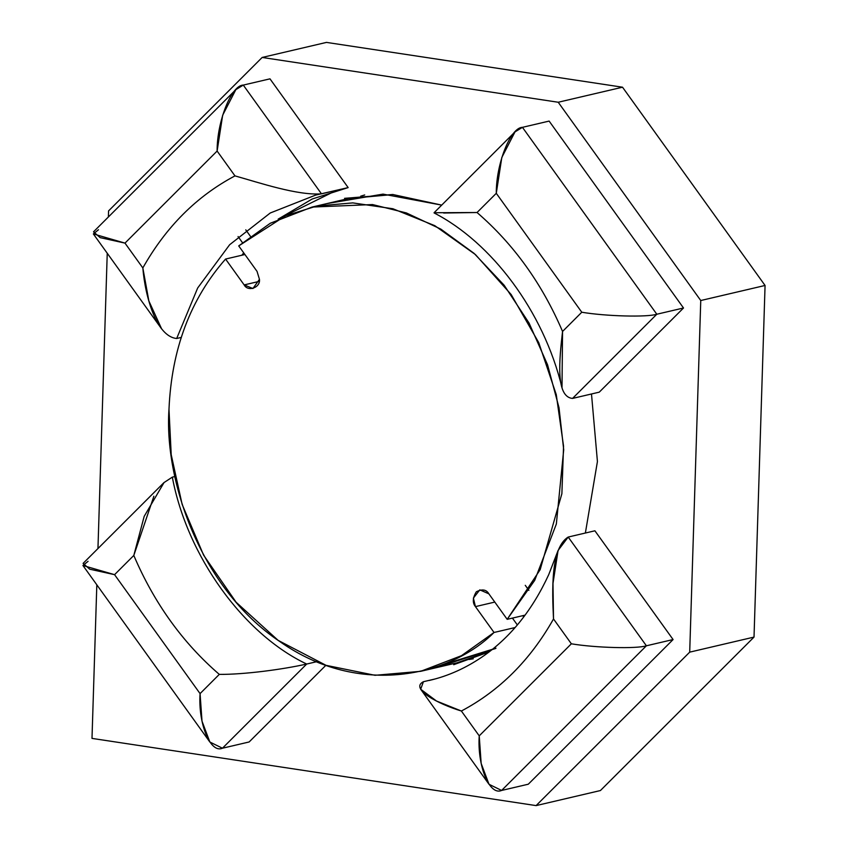 <?xml version="1.0" encoding="UTF-8"?>
<svg xmlns="http://www.w3.org/2000/svg" width="848" height="848" viewBox="0 0 848 848"><rect width="100%" height="100%" fill="white"/><g stroke="black" fill="none" stroke-linecap="round" stroke-linejoin="round"><path stroke-width="1.27" d="M245.782 229.861L250.383 236.253L245.782 229.861M259.446 279.331L257.05 271.392L259.446 279.331C260.665 287.557 247.923 292.21 244.16 284.907L225.568 259.053L244.924 254.517L225.568 259.053C190.418 299.026 171.561 349.122 168.985 409.319C171.561 349.122 190.418 299.026 225.568 259.053L244.16 284.907L252.937 288.521L259.446 279.331M360.697 196.174L364.704 194.966L360.697 196.174M494.034 632.47L461.46 655.684L420.693 671.319L375.039 675.294L326.045 665.33L278.144 640.378L236.104 602.228L203.584 555.133L182.129 504.369L171.211 454.698L168.985 409.319C164.046 478.41 199.121 587.653 279.967 641.65C359.828 697.978 451.115 675.485 494.034 632.47L475.442 606.617C472.357 602.843 472.643 597.893 476.322 591.777C482.183 588.83 486.36 589.508 488.861 593.833L507.189 619.326L525.113 615.129L507.189 619.326L540.144 569.697L561.885 493.706L563.549 446.154L556.267 394.627L538.734 342.624L511.164 294.532L475.442 254.58L434.801 225.674L392.878 208.746L352.81 202.895L316.739 206.043L285.659 215.71L238.723 245.909L270.279 223.257L312.053 207.06L372.537 204.559L406.362 212.933L440.843 229.119L474.117 253.404L504.147 285.225L529.067 323.077L547.554 364.757L559.023 407.761L563.708 449.758L556.341 524.022L534.696 580.382L507.189 619.326L488.861 593.833L479.809 589.858L473.375 598.116L475.442 606.617L494.787 602.08L475.442 606.617L494.034 632.47L515.096 627.541L494.034 632.47M420.693 671.319L457.104 662.797L490.07 651.169M393.207 194.531L348.454 198.549L312.053 207.06M238.723 245.909L257.05 271.392L238.723 245.909M495.985 648.179L438.649 665.987M528.887 590.367L525.262 585.321L528.887 590.367M473.248 658.801L469.124 659.49L473.248 658.801M259.202 281.388L244.16 284.907L259.202 281.388M453.712 664.705L489.126 651.9M585.374 533.032L597.427 461.535L591.491 393.981L597.427 461.535L585.374 533.032M91.997 738.396L96.82 584.813L91.997 738.396L536.106 805.6L91.997 738.396M97.955 548.55L107.24 253.245L97.955 548.55M108.374 216.993L108.565 210.908L262.17 57.452L558.217 102.248L700.755 300.521L689.7 652.144L536.106 805.6L600.416 790.548L536.106 805.6L689.7 652.144L754.02 637.092L689.7 652.144L700.755 300.521L765.066 285.469L700.755 300.521L558.217 102.248L622.527 87.206L558.217 102.248L262.17 57.452L326.48 42.4L262.17 57.452L108.565 210.908L108.374 216.993M600.416 790.548L754.02 637.092L765.066 285.469L622.527 87.206L326.48 42.4L622.527 87.206L765.066 285.469L754.02 637.092L600.416 790.548M326.681 203.637L383.02 194.118L441.713 205.11L392.741 194.489L344.564 198.337M495.592 648.487L435.331 667.895M522.824 615.669L523.746 616.952L522.824 615.669M321.466 193.842C297.574 195.665 259.414 182.733 234.97 175.886L217.12 151.05L124.985 243.111L142.835 267.936C166.049 226.819 196.757 196.142 234.97 175.886C259.414 182.733 297.574 195.665 321.466 193.842L243.281 85.086L269.982 78.843L243.281 85.086L321.466 193.842L348.157 187.588L269.982 78.843L348.157 187.588L315.647 195.093L270.247 212.996L229.638 244.733L197.679 287.991L176.681 338.5L181.207 337.44L176.681 338.5L197.679 287.991L229.638 244.733L270.247 212.996L315.647 195.093M241.86 255.237L243.726 252.863L241.86 255.237M348.157 187.588L312.149 199.026L278.176 219.134L336.582 190.302M235.839 89.644L93.524 231.833L100.149 237.631L124.985 243.111L93.354 233.931L161.682 328.982L148.856 300.934L142.835 267.936L124.985 243.111L217.12 151.05L222.664 115.233L235.839 89.644L243.281 85.086C231.356 85.203 216.971 121.476 217.12 151.05L234.97 175.886C196.757 196.142 166.049 226.819 142.835 267.936C145.188 296.842 156.52 336.592 176.681 338.5M93.354 233.931L98.495 229.744M434.102 212.943C491.395 242.348 543.557 310.993 562.001 387.684L562.553 331.451C542.126 283.741 513.623 244.086 477.042 212.519L496.281 193.302L501.815 157.474L515.001 131.885L522.442 127.338C510.517 127.444 496.133 163.728 496.281 193.302L581.781 312.234C605.811 316.293 647.077 317.385 656.808 314.237L522.442 127.338L549.133 121.084L522.442 127.338L656.808 314.237L683.509 307.994L549.133 121.084L683.509 307.994L656.808 314.237L572.559 398.412L599.26 392.158L683.509 307.994L599.26 392.158L572.559 398.412L656.808 314.237C647.077 317.385 605.811 316.293 581.781 312.234L496.281 193.302L477.042 212.519C513.623 244.086 542.126 283.741 562.553 331.451L581.781 312.234L562.553 331.451C559.33 359.51 555.44 396.959 572.559 398.412M515.001 131.885L434.07 212.742L477.042 212.519L443.642 213.018M528.293 784.209L501.603 790.453L528.293 784.209L673.089 639.551L646.388 645.794L501.603 790.453L646.388 645.794L673.089 639.551L594.904 530.795L568.202 537.049L646.388 645.794C636.657 648.953 595.391 647.851 571.361 643.802L553.511 618.966C530.297 660.083 499.589 690.76 461.376 711.016L479.226 735.852L571.361 643.802L479.226 735.852C477.201 765.935 489.508 795.965 501.603 790.453L488.999 784.273L481.155 763.391L479.226 735.852L461.376 711.016L436.487 701.02L420.672 689.223L423.417 681.707L434.748 679.057L423.417 681.707C409.648 688.693 437.875 703.957 461.376 711.016C499.589 690.76 530.297 660.083 553.511 618.966L571.361 643.802C595.391 647.851 636.657 648.953 646.388 645.794L568.202 537.049L594.904 530.795L673.089 639.551L528.293 784.209M568.202 537.049C550.702 547.766 552.09 589.837 553.511 618.966L552.991 583.424L558.079 550.458L568.202 537.049M316.664 661.705L306.69 664.037L222.441 748.212L249.142 741.968L325.897 665.277L249.142 741.968L222.441 748.212L209.848 742.021L202.004 721.139L200.064 693.611L219.303 674.383C182.723 642.816 154.219 603.172 133.804 555.451L114.565 574.668L200.064 693.611L114.565 574.668L133.804 555.451L144.181 516.368L164.046 482.554L172.324 477.138L174.889 476.534L172.324 477.138C187.069 555.864 243.228 633.986 306.69 664.037L316.664 661.705M164.035 482.533L83.104 563.39L89.729 569.199L114.565 574.668L82.934 565.499L88.075 561.312M153.87 496.239L133.804 555.451C154.219 603.172 182.723 642.816 219.303 674.383C243.948 674.605 282.681 669.475 306.69 664.037C243.228 633.986 187.069 555.864 172.324 477.138M306.69 664.037C282.681 669.475 243.948 674.605 219.303 674.383L200.064 693.611C198.05 723.683 210.346 753.713 222.441 748.212L306.69 664.037M238.065 236.539L242.443 242.645M524.35 616.146L523.841 615.425M517.344 624.944L512.425 618.097M488.999 784.273L420.672 689.223M558.079 550.458L548.73 574.637C532.576 609.691 510.973 636.721 483.901 655.727C466.591 667.789 448.369 676.036 429.236 680.456M82.934 565.499L209.848 742.021"/></g></svg>
